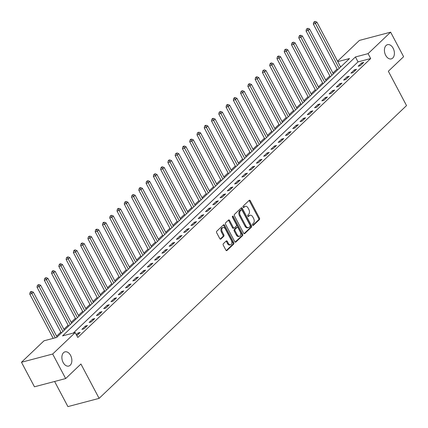 <?xml version="1.0" encoding="UTF-8"?>
<svg xmlns="http://www.w3.org/2000/svg" width="428" height="428" viewBox="0 0 428 428"><rect width="100%" height="100%" fill="white"/><g stroke="black" fill="none" stroke-linecap="round" stroke-linejoin="round"><path stroke-width="0.64" d="M252.584 225.085A0.792 0.514 75.2 0 0 253.183 225.47A0.792 0.514 75.2 0 0 253.339 225.379L259.405 219.601A1.129 0.733 75.2 0 0 259.47 218.098L250.289 200.759A1.129 0.733 75.2 0 0 249.428 200.213A1.129 0.733 75.2 0 0 249.208 200.336L243.141 206.114A0.792 0.514 75.2 0 0 243.099 207.168A0.792 0.514 75.2 0 0 243.698 207.553A0.792 0.514 75.2 0 0 243.853 207.462L244.639 206.719A3.606 2.349 75.2 0 1 245.351 206.312A3.606 2.349 75.2 0 1 248.096 208.061L248.861 209.506A3.606 2.349 75.2 0 1 248.668 214.326L247.882 215.075A0.792 0.514 75.2 0 0 247.839 216.129A0.792 0.514 75.2 0 0 248.443 216.509A0.792 0.514 75.2 0 0 248.598 216.424L249.38 215.675A3.606 2.349 75.2 0 1 250.091 215.268A3.606 2.349 75.2 0 1 252.841 217.017L253.606 218.462A3.606 2.349 75.2 0 1 253.413 223.282L252.627 224.031A0.792 0.514 75.2 0 0 252.584 225.085M70.599 355.411A7.351 4.783 75.2 0 0 64.997 351.848A7.351 4.783 75.2 0 0 63.151 362.5A7.351 4.783 75.2 0 0 68.748 366.063A7.351 4.783 75.2 0 0 70.599 355.411M393.134 48.23A7.351 4.783 75.2 0 0 387.533 44.667A7.351 4.783 75.2 0 0 385.687 55.324A7.351 4.783 75.2 0 0 391.288 58.887A7.351 4.783 75.2 0 0 393.134 48.23M223.352 243.725A1.129 0.733 75.2 0 0 223.293 245.233L225.866 250.096A1.129 0.733 75.2 0 0 226.728 250.642A1.129 0.733 75.2 0 0 226.947 250.514L233.688 244.099A1.129 0.733 75.2 0 0 233.747 242.59L224.566 225.256A1.129 0.733 75.2 0 0 223.705 224.705A1.129 0.733 75.2 0 0 223.486 224.834L216.75 231.254A1.129 0.733 75.2 0 0 216.686 232.757L219.799 238.631A1.129 0.733 75.2 0 0 220.655 239.182A1.129 0.733 75.2 0 0 220.88 239.054L223.764 236.31A1.129 0.733 75.2 0 0 223.823 234.801L222.282 231.885A3.017 1.963 75.2 0 1 223.036 227.514A3.017 1.963 75.2 0 1 225.337 228.98L231.377 240.392A3.017 1.963 75.2 0 1 230.622 244.763A3.017 1.963 75.2 0 1 228.322 243.302L227.316 241.397A1.129 0.733 75.2 0 0 226.46 240.852A1.129 0.733 75.2 0 0 226.235 240.98L223.352 243.725M337.585 61.199L359.424 40.403L390.625 32.17L403.615 56.705L388.346 71.246L406.53 105.593L99.114 398.366L80.929 364.019L65.661 378.561L52.671 354.026L21.47 362.259L44.009 340.795L56.662 337.457L349.532 58.534L337.815 61.627M390.625 32.17L368.085 53.639L355.433 56.972L62.563 335.9L75.21 332.561L52.671 354.026M75.21 332.561L77.81 337.467L370.68 58.545L368.085 53.639M243.623 233.185A1.129 0.733 75.2 0 0 244.484 233.731A1.129 0.733 75.2 0 0 244.704 233.608L251.439 227.188A1.129 0.733 75.2 0 0 251.504 225.684L242.323 208.345A1.129 0.733 75.2 0 0 241.462 207.799A1.129 0.733 75.2 0 0 241.242 207.922L234.507 214.342A1.129 0.733 75.2 0 0 234.442 215.846L243.623 233.185M242.564 235.646L235.828 242.061A1.129 0.733 75.2 0 1 235.603 242.189A1.129 0.733 75.2 0 1 234.747 241.643L225.567 224.304A1.129 0.733 75.2 0 1 225.626 222.795L228.509 220.051A1.129 0.733 75.2 0 1 228.734 219.922A1.129 0.733 75.2 0 1 229.59 220.468L233.314 227.503A1.129 0.733 75.2 0 0 234.175 228.049A1.129 0.733 75.2 0 0 234.394 227.921L236.31 226.096A1.129 0.733 75.2 0 0 236.368 224.593L232.49 217.269A0.792 0.514 75.2 0 1 232.693 216.129A0.792 0.514 75.2 0 1 233.292 216.509L242.623 234.137A1.129 0.733 75.2 0 1 242.564 235.646L241.718 235.865L235.165 242.109M370.68 58.545L358.033 61.883L73.284 333.07M361.66 62.927L358.166 66.249L360.274 65.693L363.768 62.37L361.66 62.927L362.168 63.89M354.389 69.85L350.896 73.177L353.004 72.621L356.497 69.293L354.389 69.85L354.898 70.818M347.119 76.778L343.625 80.1L345.733 79.544L349.227 76.221L347.119 76.778L347.627 77.741M339.848 83.701L336.355 87.023L338.462 86.467L341.956 83.144L339.848 83.701L340.356 84.664M332.577 90.624L329.084 93.951L331.192 93.395L334.685 90.067L332.577 90.624L333.086 91.592M325.307 97.552L321.813 100.874L323.921 100.318L327.415 96.996L325.307 97.552L325.815 98.515M318.031 104.475L314.543 107.797L316.65 107.241L320.144 103.918L318.031 104.475L318.544 105.438M310.76 111.398L307.272 114.725L309.38 114.169L312.868 110.841L310.76 111.398L311.274 112.366M303.489 118.326L300.001 121.648L302.109 121.092L305.597 117.77L303.489 118.326L304.003 119.289M296.219 125.249L292.731 128.571L294.839 128.015L298.327 124.692L296.219 125.249L296.732 126.212M288.948 132.172L285.46 135.494L287.568 134.938L291.056 131.615L288.948 132.172L289.462 133.14M281.678 139.1L278.189 142.422L280.297 141.866L283.785 138.544L281.678 139.1L282.191 140.063M274.407 146.023L270.919 149.345L273.027 148.789L276.515 145.466L274.407 146.023L274.92 146.986M267.136 152.946L263.648 156.268L265.756 155.712L269.244 152.389L267.136 152.946L267.65 153.914M259.866 159.874L256.377 163.196L258.485 162.64L261.973 159.318L259.866 159.874L260.379 160.837M252.595 166.797L249.107 170.119L251.215 169.563L254.703 166.241L252.595 166.797L253.109 167.76M245.324 173.72L241.836 177.042L243.944 176.486L247.432 173.163L245.324 173.72L245.838 174.688M238.054 180.643L234.565 183.97L236.673 183.414L240.161 180.086L238.054 180.643L238.567 181.611M230.783 187.571L227.295 190.893L229.403 190.337L232.891 187.015L230.783 187.571L231.291 188.534M223.512 194.494L220.024 197.816L222.132 197.26L225.62 193.938L223.512 194.494L224.021 195.457M216.242 201.417L212.753 204.745L214.861 204.188L218.35 200.86L216.242 201.417L216.75 202.385M208.971 208.345L205.483 211.667L207.591 211.111L211.079 207.789L208.971 208.345L209.479 209.308M201.7 215.268L198.207 218.59L200.32 218.034L203.808 214.712L201.7 215.268L202.209 216.231M194.43 222.191L190.936 225.519L193.044 224.962L196.538 221.634L194.43 222.191L194.938 223.159M187.159 229.119L183.666 232.441L185.773 231.885L189.267 228.563L187.159 229.119L187.667 230.082M179.888 236.042L176.395 239.364L178.503 238.808L181.996 235.486L179.888 236.042L180.397 237.005M172.618 242.965L169.124 246.293L171.232 245.736L174.726 242.409L172.618 242.965L173.126 243.933M165.347 249.893L161.854 253.216L163.961 252.659L167.455 249.337L165.347 249.893L165.855 250.856M158.076 256.816L154.583 260.138L156.691 259.582L160.184 256.26L158.076 256.816L158.585 257.779M150.806 263.739L147.312 267.067L149.42 266.51L152.914 263.183L150.806 263.739L151.314 264.707M143.53 270.667L140.042 273.99L142.149 273.433L145.643 270.111L143.53 270.667L144.043 271.63M136.259 277.59L132.771 280.912L134.879 280.356L138.367 277.034L136.259 277.59L136.773 278.553M128.989 284.513L125.5 287.841L127.608 287.284L131.096 283.957L128.989 284.513L129.502 285.481M121.718 291.441L118.23 294.764L120.338 294.207L123.826 290.885L121.718 291.441L122.231 292.404M114.447 298.364L110.959 301.687L113.067 301.13L116.555 297.808L114.447 298.364L114.961 299.327M107.177 305.287L103.688 308.615L105.796 308.058L109.284 304.731L107.177 305.287L107.69 306.255M99.906 312.215L96.418 315.538L98.526 314.981L102.014 311.659L99.906 312.215L100.419 313.178M92.635 319.138L89.147 322.461L91.255 321.904L94.743 318.582L92.635 319.138L93.149 320.101M85.365 326.061L81.876 329.389L83.984 328.832L87.473 325.505L85.365 326.061L85.878 327.029M76.837 335.632L80.202 332.433L78.094 332.989L76.328 334.669M337.136 69.01L332.914 73.028M329.865 75.938L325.644 79.956M322.594 82.861L318.373 86.879M315.324 89.784L311.103 93.802M308.053 96.712L303.832 100.73M300.777 103.635L296.561 107.653M293.506 110.558L289.291 114.576M286.236 117.486L282.02 121.504M278.965 124.409L274.749 128.427M271.694 131.332L267.479 135.35M264.424 138.26L260.208 142.278M257.153 145.183L252.937 149.201M249.882 152.106L245.661 156.124M242.612 159.034L238.391 163.052M235.341 165.957L231.12 169.975M228.071 172.88L223.849 176.898M220.8 179.803L216.579 183.826M213.529 186.731L209.308 190.749M206.259 193.654L202.037 197.672M198.988 200.577L194.767 204.6M191.717 207.505L187.496 211.523M184.447 214.428L180.225 218.446M177.176 221.351L172.955 225.374M169.905 228.279L165.684 232.297M162.635 235.202L158.414 239.22M155.364 242.125L151.143 246.148M148.093 249.053L143.872 253.071M140.823 255.976L136.602 259.994M133.547 262.899L129.331 266.922M126.276 269.827L122.06 273.845M119.005 276.75L114.79 280.768M111.735 283.673L107.519 287.691M104.464 290.601L100.248 294.619M97.193 297.524L92.978 301.542M89.923 304.447L85.707 308.465M82.652 311.375L78.436 315.393M75.382 318.298L71.16 322.316M68.111 325.221L63.89 329.239M60.84 332.149L56.619 336.167M341.41 66.27L340.41 66.533M54.613 381.476L67.913 406.6L99.114 398.366M65.661 378.561L34.459 386.794L21.47 362.259M358.033 61.883L355.433 56.972M78.094 332.989L78.608 333.952M250.091 215.268L249.251 215.493A3.606 2.349 75.2 0 0 248.54 215.899L249.38 215.675M248.031 216.381L248.54 215.899M245.351 206.312L244.506 206.531A3.606 2.349 75.2 0 0 243.794 206.938L244.639 206.719M243.286 207.425L243.794 206.938M252.777 225.337L258.566 219.826A1.129 0.733 75.2 0 0 258.624 218.317L249.444 200.978A1.129 0.733 75.2 0 0 249.026 200.513M244.046 233.656L250.599 227.412A1.129 0.733 75.2 0 0 250.658 225.904L241.478 208.564A1.129 0.733 75.2 0 0 241.06 208.099M250.102 226.439A0.792 0.514 75.2 0 0 250.145 225.385L242.082 210.164A0.792 0.514 75.2 0 0 241.483 209.784A0.792 0.514 75.2 0 0 241.328 209.87L240.499 210.662A3.606 2.349 75.2 0 0 240.306 215.482L245.811 225.882A3.606 2.349 75.2 0 0 248.561 227.632A3.606 2.349 75.2 0 0 249.273 227.225L250.102 226.439M240.82 210.004A0.792 0.514 75.2 0 0 240.638 210.004A0.792 0.514 75.2 0 0 240.483 210.095L241.328 209.87M248.561 227.632L247.716 227.857A3.606 2.349 75.2 0 1 244.971 226.107L239.461 215.701A3.606 2.349 75.2 0 1 239.659 210.881L240.483 210.095M234.175 228.049L233.33 228.268A1.129 0.733 75.2 0 1 232.468 227.723L228.745 220.693A1.129 0.733 75.2 0 0 228.327 220.222M241.718 235.865A1.129 0.733 75.2 0 0 241.783 234.362L232.447 216.734A0.792 0.514 75.2 0 0 232.361 216.6M237.176 234.795A3.017 1.963 75.2 0 0 239.471 236.261A3.017 1.963 75.2 0 0 240.231 231.89L238.102 227.867A1.129 0.733 75.2 0 0 237.246 227.322A1.129 0.733 75.2 0 0 237.021 227.45L235.111 229.269A1.129 0.733 75.2 0 0 235.047 230.778L237.176 234.795L236.336 235.02A3.017 1.963 75.2 0 0 238.631 236.481L239.471 236.261M236.657 227.546A1.129 0.733 75.2 0 0 236.4 227.541A1.129 0.733 75.2 0 0 236.176 227.669L237.021 227.45M236.336 235.02L234.207 230.997A1.129 0.733 75.2 0 1 234.266 229.494L236.176 227.669M230.622 244.763L229.777 244.987A3.017 1.963 75.2 0 1 227.482 243.521L226.476 241.622A1.129 0.733 75.2 0 0 226.054 241.151M223.036 227.514L222.196 227.739A3.017 1.963 75.2 0 0 221.436 232.11L222.282 231.885M220.217 239.102L222.918 236.529A1.129 0.733 75.2 0 0 222.983 235.026L221.436 232.11M226.289 250.567L232.843 244.324A1.129 0.733 75.2 0 0 232.902 242.815L223.721 225.476A1.129 0.733 75.2 0 0 223.304 225.01M340.651 66.987L316.88 22.096L315.431 23.476L313.317 24.032L337.601 69.892M314.559 21.956L315.136 21.4L313.713 22.176L314.559 21.956L315.431 23.476L339.201 68.373M315.136 21.4L316.88 22.096M313.317 24.032L313.713 22.176M333.38 73.91L309.61 29.018L308.155 30.404L306.047 30.96L330.33 76.821M307.288 28.879L307.866 28.323L306.443 29.099L307.288 28.879L308.155 30.404L331.93 75.296M307.866 28.323L309.61 29.018M306.047 30.96L306.443 29.099M326.109 80.838L302.339 35.941L300.884 37.327L298.776 37.883L323.06 83.744M300.017 35.802L300.595 35.251L299.755 35.471L299.172 36.027L300.017 35.802L300.884 37.327L324.659 82.224M300.595 35.251L302.339 35.941M298.776 37.883L299.172 36.027M318.839 87.761L295.069 42.87L293.613 44.25L291.505 44.806L315.789 90.666M292.741 42.73L293.324 42.174L291.901 42.95L292.741 42.73L293.613 44.25L317.383 89.147M293.324 42.174L295.069 42.87M291.505 44.806L291.901 42.95M311.568 94.684L287.798 49.792L286.343 51.178L284.235 51.735L308.518 97.595M285.471 49.653L286.054 49.097L284.631 49.873L285.471 49.653L286.343 51.178L310.113 96.07M286.054 49.097L287.798 49.792M284.235 51.735L284.631 49.873M304.297 101.613L280.527 56.715L279.072 58.101L276.964 58.657L301.248 104.518M278.2 56.576L278.783 56.025L277.943 56.245L277.36 56.801L278.2 56.576L279.072 58.101L302.842 102.998M278.783 56.025L280.527 56.715M276.964 58.657L277.36 56.801M297.027 108.535L273.257 63.644L271.801 65.024L269.694 65.58L293.977 111.441M270.929 63.499L271.512 62.948L270.667 63.173L270.089 63.724L270.929 63.499L271.801 65.024L295.571 109.921M271.512 62.948L273.257 63.644M269.694 65.58L270.089 63.724M289.756 115.458L265.986 70.567L264.531 71.952L262.423 72.509L286.707 118.369M263.659 70.427L264.242 69.871L262.819 70.647L263.659 70.427L264.531 71.952L288.301 116.844M264.242 69.871L265.986 70.567M262.423 72.509L262.819 70.647M282.485 122.387L258.715 77.489L257.26 78.875L255.152 79.431L279.436 125.292M256.388 77.35L256.971 76.799L256.126 77.019L255.548 77.575L256.388 77.35L257.26 78.875L281.03 123.772M256.971 76.799L258.715 77.489M255.152 79.431L255.548 77.575M275.215 129.31L251.445 84.418L249.989 85.798L247.882 86.354L272.165 132.215M249.117 84.273L249.701 83.722L248.855 83.947L248.277 84.498L249.117 84.273L249.989 85.798L273.76 130.695M249.701 83.722L251.445 84.418M247.882 86.354L248.277 84.498M267.944 136.232L244.174 91.341L242.719 92.726L240.611 93.283L264.895 139.143M241.847 91.201L242.43 90.645L241.007 91.421L241.847 91.201L242.719 92.726L266.489 137.618M242.43 90.645L244.174 91.341M240.611 93.283L241.007 91.421M260.673 143.161L236.903 98.263L235.448 99.649L233.34 100.206L257.624 146.066M234.576 98.124L235.159 97.573L234.314 97.793L233.736 98.349L234.576 98.124L235.448 99.649L259.218 144.541M235.159 97.573L236.903 98.263M233.34 100.206L233.736 98.349M253.403 150.084L229.633 105.192L228.178 106.572L226.07 107.128L250.353 152.989M227.305 105.047L227.889 104.496L227.043 104.716L226.46 105.272L227.305 105.047L228.178 106.572L251.948 151.469M227.889 104.496L229.633 105.192M226.07 107.128L226.46 105.272M246.132 157.006L222.362 112.115L220.907 113.5L218.799 114.057L243.077 159.911M220.035 111.976L220.618 111.419L219.19 112.195L220.035 111.976L220.907 113.5L244.677 158.392M220.618 111.419L222.362 112.115M218.799 114.057L219.19 112.195M238.861 163.935L215.091 119.038L213.636 120.423L211.528 120.98L235.807 166.84M212.764 118.898L213.347 118.347L212.502 118.567L211.919 119.123L212.764 118.898L213.636 120.423L237.406 165.315M213.347 118.347L215.091 119.038M211.528 120.98L211.919 119.123M231.591 170.858L207.821 125.96L206.366 127.346L204.258 127.902L228.536 173.763M205.494 125.821L206.077 125.27L205.231 125.49L204.648 126.046L205.494 125.821L206.366 127.346L230.136 172.243M206.077 125.27L207.821 125.96M204.258 127.902L204.648 126.046M224.32 177.781L200.55 132.889L199.095 134.274L196.987 134.831L221.265 180.686M198.223 132.75L198.806 132.193L197.378 132.969L198.223 132.75L199.095 134.274L222.865 179.166M198.806 132.193L200.55 132.889M196.987 134.831L197.378 132.969M217.049 184.709L193.279 139.812L191.824 141.197L189.716 141.754L213.995 187.614M190.952 139.672L191.535 139.121L190.69 139.341L190.107 139.897L190.952 139.672L191.824 141.197L215.594 186.089M191.535 139.121L193.279 139.812M189.716 141.754L190.107 139.897M209.779 191.632L186.009 146.734L184.554 148.12L182.446 148.677L206.724 194.537M183.682 146.595L184.265 146.044L183.419 146.264L182.836 146.82L183.682 146.595L184.554 148.12L208.324 193.017M184.265 146.044L186.009 146.734M182.446 148.677L182.836 146.82M202.508 198.555L178.738 153.663L177.283 155.048L175.175 155.605L199.453 201.46M176.411 153.524L176.994 152.967L175.566 153.743L176.411 153.524L177.283 155.048L201.053 199.94M176.994 152.967L178.738 153.663M175.175 155.605L175.566 153.743M195.238 205.483L171.468 160.586L170.012 161.971L167.904 162.528L192.183 208.388M169.14 160.446L169.718 159.895L168.878 160.115L168.295 160.671L169.14 160.446L170.012 161.971L193.782 206.863M169.718 159.895L171.468 160.586M167.904 162.528L168.295 160.671M187.967 212.406L164.191 167.509L162.742 168.894L160.634 169.451L184.912 215.311M161.87 167.369L162.447 166.818L161.607 167.038L161.024 167.594L161.87 167.369L162.742 168.894L186.512 213.791M162.447 166.818L164.191 167.509M160.634 169.451L161.024 167.594M180.691 219.329L156.921 174.437L155.471 175.822L153.363 176.379L177.641 222.234M154.599 174.298L155.177 173.741L153.754 174.517L154.599 174.298L155.471 175.822L179.241 220.714M155.177 173.741L156.921 174.437M153.363 176.379L153.754 174.517M173.42 226.257L149.65 181.36L148.2 182.745L146.092 183.302L170.371 229.162M147.328 181.221L147.906 180.664L146.483 181.445L147.328 181.221L148.2 182.745L171.97 227.637M147.906 180.664L149.65 181.36M146.092 183.302L146.483 181.445M166.15 233.18L142.38 188.283L140.93 189.668L138.816 190.225L163.1 236.085M140.058 188.143L140.635 187.592L139.796 187.812L139.212 188.368L140.058 188.143L140.93 189.668L164.7 234.565M140.635 187.592L142.38 188.283M138.816 190.225L139.212 188.368M158.879 240.103L135.109 195.211L133.654 196.596L131.546 197.153L155.829 243.008M132.787 195.072L133.365 194.515L131.942 195.291L132.787 195.072L133.654 196.596L157.429 241.488M133.365 194.515L135.109 195.211M131.546 197.153L131.942 195.291M151.608 247.031L127.838 202.134L126.383 203.519L124.275 204.076L148.559 249.936M125.516 201.995L126.094 201.438L124.671 202.219L125.516 201.995L126.383 203.519L150.153 248.411M126.094 201.438L127.838 202.134M124.275 204.076L124.671 202.219M144.338 253.954L120.568 209.057L119.112 210.442L117.005 210.999L141.288 256.859M118.24 208.918L118.824 208.366L117.984 208.586L117.4 209.142L118.24 208.918L119.112 210.442L142.882 255.339M118.824 208.366L120.568 209.057M117.005 210.999L117.4 209.142M137.067 260.877L113.297 215.985L111.842 217.371L109.734 217.927L134.018 263.782M110.97 215.846L111.553 215.289L110.13 216.065L110.97 215.846L111.842 217.371L135.612 262.262M111.553 215.289L113.297 215.985M109.734 217.927L110.13 216.065M129.796 267.8L106.026 222.908L104.571 224.293L102.463 224.85L126.747 270.71M103.699 222.769L104.282 222.212L103.437 222.437L102.859 222.993L103.699 222.769L104.571 224.293L128.341 269.185M104.282 222.212L106.026 222.908M102.463 224.85L102.859 222.993M122.526 274.728L98.756 229.831L97.3 231.216L95.193 231.773L119.476 277.633M96.428 229.692L97.012 229.141L96.166 229.36L95.588 229.916L96.428 229.692L97.3 231.216L121.071 276.114M97.012 229.141L98.756 229.831M95.193 231.773L95.588 229.916M115.255 281.651L91.485 236.759L90.03 238.145L87.922 238.701L112.206 284.556M89.158 236.62L89.741 236.063L88.318 236.839L89.158 236.62L90.03 238.145L113.8 283.036M89.741 236.063L91.485 236.759M87.922 238.701L88.318 236.839M107.984 288.574L84.214 243.682L82.759 245.067L80.651 245.624L104.935 291.484M81.887 243.543L82.47 242.986L81.625 243.211L81.047 243.767L81.887 243.543L82.759 245.067L106.529 289.959M82.47 242.986L84.214 243.682M80.651 245.624L81.047 243.767M100.714 295.502L76.944 250.605L75.489 251.99L73.381 252.547L97.664 298.407M74.616 250.466L75.2 249.915L74.354 250.134L73.777 250.69L74.616 250.466L75.489 251.99L99.259 296.888M75.2 249.915L76.944 250.605M73.381 252.547L73.777 250.69M93.443 302.425L69.673 257.533L68.218 258.919L66.11 259.475L90.394 305.33M67.346 257.394L67.929 256.837L66.506 257.613L67.346 257.394L68.218 258.919L91.988 303.81M67.929 256.837L69.673 257.533M66.11 259.475L66.506 257.613M86.172 309.348L62.402 264.456L60.947 265.841L58.839 266.398L83.123 312.258M60.075 264.317L60.658 263.76L59.813 263.985L59.235 264.541L60.075 264.317L60.947 265.841L84.717 310.733M60.658 263.76L62.402 264.456M58.839 266.398L59.235 264.541M78.902 316.276L55.132 271.379L53.677 272.764L51.569 273.321L75.852 319.181M52.805 271.24L53.388 270.689L52.542 270.908L51.959 271.464L52.805 271.24L53.677 272.764L77.447 317.662M53.388 270.689L55.132 271.379M51.569 273.321L51.959 271.464M71.631 323.199L47.861 278.307L46.406 279.687L44.298 280.244L68.576 326.104M45.534 278.168L46.117 277.611L44.689 278.387L45.534 278.168L46.406 279.687L70.176 324.585M46.117 277.611L47.861 278.307M44.298 280.244L44.689 278.387M64.361 330.122L40.59 285.23L39.135 286.616L37.027 287.172L61.306 333.032M38.263 285.091L38.846 284.534L37.418 285.31L38.263 285.091L39.135 286.616L62.905 331.507M38.846 284.534L40.59 285.23M37.027 287.172L37.418 285.31M57.09 337.05L33.32 292.153L31.865 293.538L29.757 294.095L53.2 338.371M30.993 292.014L31.576 291.463L30.73 291.682L30.147 292.238L30.993 292.014L31.865 293.538L55.308 337.815M31.576 291.463L33.32 292.153M29.757 294.095L30.147 292.238M253.007 225.47L253.339 225.379M243.521 207.553L243.853 207.462M248.261 216.509L248.598 216.424M249.444 200.978L250.289 200.759M258.624 218.317L259.47 218.098M258.566 219.826L259.405 219.601M241.478 208.564L242.323 208.345M250.658 225.904L251.504 225.684M250.599 227.412L251.439 227.188M244.228 233.731L244.704 233.608M239.659 210.881L240.499 210.662M239.461 215.701L240.306 215.482M244.971 226.107L245.811 225.882M235.346 242.189L235.828 242.061M228.745 220.693L229.59 220.468M232.468 227.723L233.314 227.503M232.447 216.734L233.292 216.509M241.783 234.362L242.623 234.137M234.266 229.494L235.111 229.269M234.207 230.997L235.047 230.778M226.476 241.622L227.316 241.397M227.482 243.521L228.322 243.302M222.983 235.026L223.823 234.801M222.918 236.529L223.764 236.31M220.399 239.177L220.88 239.054M223.721 225.476L224.566 225.256M232.902 242.815L233.747 242.59M232.843 244.324L233.688 244.099M226.471 250.642L226.947 250.514M240.638 210.004L241.483 209.784M236.4 227.541L237.246 227.322"/></g></svg>
